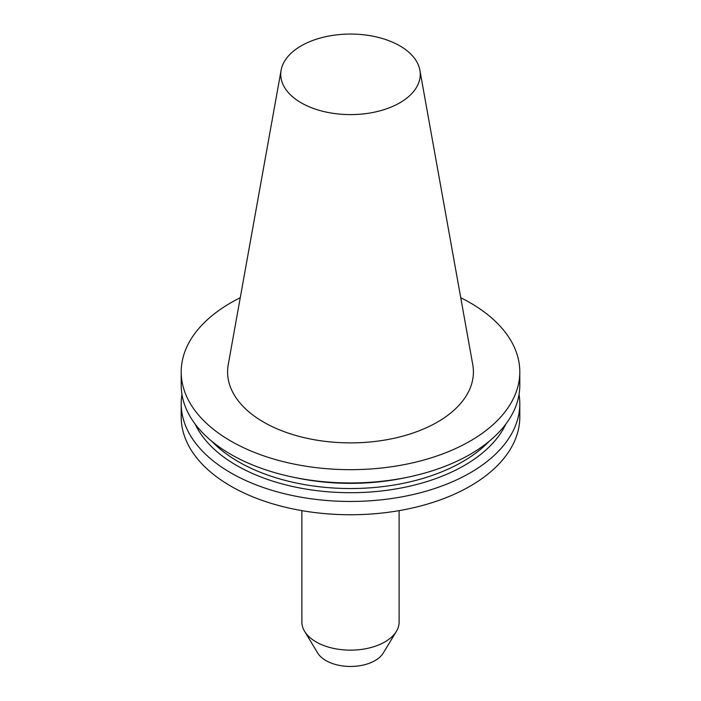 <?xml version="1.0" encoding="UTF-8"?>
<svg xmlns="http://www.w3.org/2000/svg" width="701" height="701" viewBox="0 0 701 701"><rect width="100%" height="100%" fill="white"/><g stroke="black" fill="none" stroke-linecap="round" stroke-linejoin="round"><path stroke-width="1.05" d="M240.25 297.741A169.3 97.746 0 0 0 181.2 371.924A169.3 97.746 0 0 0 350.5 469.67A169.3 97.746 0 0 0 519.8 371.924A169.3 97.746 0 0 0 470.213 302.806A169.3 97.746 0 0 0 460.75 297.741M419.881 70.179L472.754 364.608A122.912 70.959 180 0 1 403.338 435.996A122.912 70.959 180 0 1 263.594 422.098A122.912 70.959 180 0 1 228.246 364.608L281.119 70.179A69.758 40.272 180 0 1 327.165 36.382A69.758 40.272 180 0 1 399.824 45.854A69.758 40.272 180 0 1 419.881 70.179A69.758 40.272 180 0 1 380.485 110.697A69.758 40.272 180 0 1 301.176 102.81A69.758 40.272 180 0 1 281.119 70.179M304.602 631.338L317.711 653.017A34.726 20.049 0 0 0 325.947 660.579A34.726 20.049 0 0 0 383.289 653.017L396.398 631.338A48.623 28.066 180 0 1 316.125 641.932A48.623 28.066 180 0 1 304.602 631.338A48.623 28.066 180 0 1 301.877 622.085L301.877 510.635M195.115 424.026A160.958 92.926 0 0 0 350.5 492.707A160.958 92.926 0 0 0 505.885 424.026M181.962 394.47A169.3 97.746 0 0 0 181.2 403.715A169.3 97.746 0 0 0 230.787 472.833A169.3 97.746 0 0 0 415.29 494.021A169.3 97.746 0 0 0 519.8 403.715A169.3 97.746 0 0 0 519.038 394.47M519.8 403.715L519.8 417.007A169.3 97.746 180 0 1 415.29 507.314A169.3 97.746 180 0 1 230.787 486.126A169.3 97.746 180 0 1 181.2 417.007L181.2 403.715M181.2 371.924L181.2 385.217A169.3 97.746 0 0 0 350.5 482.963A169.3 97.746 0 0 0 519.8 385.217L519.8 371.924M399.123 510.635L399.123 622.085A48.623 28.066 180 0 1 396.398 631.338M405.844 477.591A158.444 91.481 180 0 1 295.156 477.591M211.72 441.201A158.444 91.481 0 0 0 238.463 461.74A158.444 91.481 0 0 0 489.28 441.201"/></g></svg>
